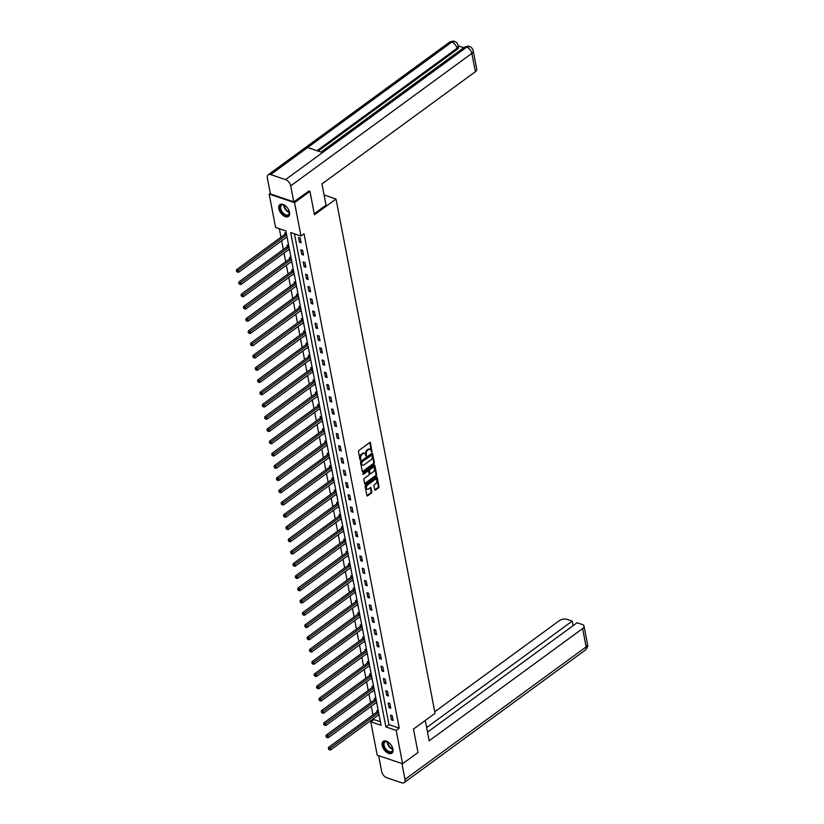 <?xml version="1.0" encoding="UTF-8"?>
<svg xmlns="http://www.w3.org/2000/svg" width="824" height="824" viewBox="0 0 824 824"><rect width="100%" height="100%" fill="white"/><g stroke="black" fill="none" stroke-linecap="round" stroke-linejoin="round"><path stroke-width="1.24" d="M371.799 451.882L370.543 442.849A0.917 0.577 108.7 0 0 369.791 442.519L358.904 450.481A0.917 0.577 108.7 0 0 358.45 451.696L360.026 459.885L360.552 460.111L360.665 458.206A2.936 1.854 108.7 0 1 362.127 454.323L363.034 453.653A2.936 1.854 108.7 0 1 364.445 453.344A2.936 1.854 108.7 0 1 365.444 454.704L366.175 455.991L366.289 454.086A2.936 1.854 108.7 0 1 367.751 450.203L368.658 449.543A2.936 1.854 108.7 0 1 370.069 449.224A2.936 1.854 108.7 0 1 371.068 450.594L371.799 451.882M371.243 451.521L369.852 442.612A0.917 0.577 108.7 0 0 369.822 442.488M359.995 459.751L359.975 457.969L360.665 458.206M365.619 455.631L365.609 453.859L366.289 454.086M382.202 745.493A7.292 4.202 53.8 0 1 383.253 741.415A7.292 4.202 53.8 0 1 388.784 742.537A7.292 4.202 53.8 0 1 392.914 749.109A7.292 4.202 53.8 0 1 391.863 753.177A7.292 4.202 53.8 0 1 386.332 752.065A7.292 4.202 53.8 0 1 382.202 745.493M278.842 208.73A7.292 4.202 53.8 0 1 279.892 204.661A7.292 4.202 53.8 0 1 285.423 205.784A7.292 4.202 53.8 0 1 289.543 212.345A7.292 4.202 53.8 0 1 288.493 216.424A7.292 4.202 53.8 0 1 282.972 215.301A7.292 4.202 53.8 0 1 278.842 208.73M374.714 489.775A0.917 0.577 108.7 0 0 375.466 490.105L378.525 487.87A0.917 0.577 108.7 0 0 378.978 486.665L377.227 477.57A0.917 0.577 108.7 0 0 376.475 477.24L365.588 485.202A0.917 0.577 108.7 0 0 365.135 486.418L366.886 495.502A0.917 0.577 108.7 0 0 367.638 495.832L371.325 493.133A0.917 0.577 108.7 0 0 371.779 491.928L371.037 488.035A0.917 0.577 108.7 0 0 370.285 487.705L368.452 489.044A2.451 1.555 108.7 0 1 367.267 489.302A2.451 1.555 108.7 0 1 366.402 487.344A2.451 1.555 108.7 0 1 367.659 484.914L374.827 479.681A2.451 1.555 108.7 0 1 376.002 479.413A2.451 1.555 108.7 0 1 376.877 481.371A2.451 1.555 108.7 0 1 375.62 483.801L374.426 484.677A0.917 0.577 108.7 0 0 373.962 485.882L374.714 489.775M308.67 190.962L309.948 191.395L314.449 214.786L336.017 199.017L435.062 713.316L413.493 729.086L417.995 752.487L402.596 763.755L377.207 755.186L370.779 721.814L381.069 725.285L285.877 230.926L275.587 227.455L269.16 194.083L294.539 202.653L300.966 236.025L290.676 232.553L385.879 726.912L396.169 730.383L402.596 763.755M309.948 191.395L294.539 202.653M294.436 233.82L388.959 724.656L399.249 728.128L304.056 233.779L300.966 236.025M399.249 728.128L396.169 730.383M373.911 463.902A0.917 0.577 108.7 0 0 374.364 462.686L372.613 453.591A0.917 0.577 108.7 0 0 371.861 453.272L360.974 461.234A0.917 0.577 108.7 0 0 360.521 462.439L362.272 471.534A0.917 0.577 108.7 0 0 363.024 471.864L373.911 463.902L373.221 463.675A0.917 0.577 108.7 0 0 373.674 462.46L371.923 453.365A0.917 0.577 108.7 0 0 371.892 453.241M374.92 465.581L376.671 474.676A0.917 0.577 108.7 0 1 376.218 475.891L365.331 483.853A0.917 0.577 108.7 0 1 364.579 483.523L363.827 479.63A0.917 0.577 108.7 0 1 364.28 478.414L368.699 475.191A0.917 0.577 108.7 0 0 369.152 473.975L368.658 471.39A0.917 0.577 108.7 0 0 367.906 471.06L363.312 474.428L363.096 473.347L374.168 465.251A0.917 0.577 108.7 0 1 374.92 465.581L374.23 465.354L375.981 474.439L376.671 474.676M336.017 199.017L324.089 194.989M298.515 237.487L299.421 242.194L301.131 242.771L300.224 238.064L298.515 237.487M300.873 249.734L301.78 254.441L303.489 255.018L302.583 250.311L300.873 249.734M303.232 261.981L304.138 266.688L305.848 267.275L304.942 262.557L303.232 261.981M305.591 274.227L306.497 278.945L308.207 279.521L307.301 274.804L305.591 274.227M307.949 286.474L308.856 291.191L310.566 291.768L309.659 287.061L307.949 286.474M310.308 298.731L311.214 303.438L312.924 304.015L312.018 299.308L310.308 298.731M312.667 310.978L313.573 315.685L315.283 316.272L314.377 311.554L312.667 310.978M315.026 323.224L315.932 327.942L317.642 328.519L316.735 323.801L315.026 323.224M317.384 335.471L318.291 340.188L320 340.765L319.094 336.058L317.384 335.471M319.743 347.728L320.649 352.435L322.359 353.012L321.453 348.305L319.743 347.728M322.102 359.975L323.008 364.682L324.718 365.259L323.811 360.552L322.102 359.975M324.46 372.221L325.367 376.928L327.077 377.516L326.17 372.798L324.46 372.221M326.819 384.468L327.725 389.186L329.435 389.762L328.529 385.045L326.819 384.468M329.178 396.715L330.084 401.432L331.794 402.009L330.887 397.302L329.178 396.715M331.536 408.972L332.443 413.679L334.153 414.256L333.246 409.549L331.536 408.972M333.895 421.219L334.802 425.926L336.511 426.513L335.605 421.795L333.895 421.219M336.254 433.465L337.16 438.183L338.87 438.759L337.964 434.042L336.254 433.465M338.613 445.712L339.519 450.429L341.229 451.006L340.322 446.299L338.613 445.712M340.971 457.969L341.878 462.676L343.587 463.253L342.681 458.546L340.971 457.969M343.33 470.216L344.236 474.923L345.946 475.5L345.04 470.792L343.33 470.216M345.689 482.462L346.595 487.169L348.305 487.757L347.398 483.039L345.689 482.462M348.047 494.709L348.954 499.426L350.663 500.003L349.757 495.286L348.047 494.709M350.406 506.956L351.312 511.673L353.022 512.25L352.116 507.543L350.406 506.956M352.765 519.213L353.671 523.92L355.381 524.497L354.474 519.789L352.765 519.213M355.123 531.459L356.03 536.166L357.74 536.754L356.833 532.036L355.123 531.459M357.482 543.706L358.389 548.424L360.098 549L359.192 544.283L357.482 543.706M359.841 555.953L360.747 560.67L362.457 561.247L361.551 556.54L359.841 555.953M362.2 568.21L363.106 572.917L364.816 573.494L363.909 568.787L362.2 568.21M364.558 580.457L365.465 585.164L367.174 585.74L366.268 581.033L364.558 580.457M366.917 592.703L367.823 597.41L369.533 597.997L368.627 593.28L366.917 592.703M369.276 604.95L370.182 609.667L371.892 610.244L370.985 605.527L369.276 604.95M371.634 617.197L372.541 621.914L374.251 622.491L373.344 617.784L371.634 617.197M373.993 629.454L374.899 634.161L376.609 634.738L375.703 630.03L373.993 629.454M376.352 641.7L377.258 646.407L378.968 646.995L378.062 642.277L376.352 641.7M378.71 653.947L379.617 658.664L381.327 659.241L380.42 654.524L378.71 653.947M381.069 666.194L381.976 670.911L383.685 671.488L382.779 666.781L381.069 666.194M383.428 678.451L384.334 683.158L386.044 683.735L385.138 679.028L383.428 678.451M385.787 690.697L386.693 695.404L388.403 695.981L387.496 691.274L385.787 690.697M388.145 702.944L389.052 707.651L390.772 708.238L389.855 703.521L388.145 702.944M390.504 715.191L391.41 719.908L393.13 720.485L392.214 715.768L390.504 715.191M279.346 228.722L280.974 237.209M281.664 240.773L283.332 249.456M284.022 253.02L285.691 261.702M286.381 265.276L288.05 273.949M288.74 277.523L290.409 286.206M291.099 289.77L292.767 298.453M293.457 302.017L295.126 310.7M295.816 314.274L297.485 322.946M298.175 326.52L299.843 335.193M300.533 338.767L302.202 347.45M302.892 351.014L304.561 359.697M305.251 363.26L306.919 371.943M307.609 375.517L309.278 384.19M309.968 387.764L311.637 396.447M312.327 400.011L313.996 408.694M314.686 412.257L316.354 420.94M317.044 424.514L318.713 433.187M319.403 436.761L321.072 445.434M321.762 449.008L323.43 457.691M324.12 461.255L325.789 469.938M326.479 473.501L328.148 482.184M328.838 485.758L330.506 494.431M331.197 498.005L332.865 506.688M333.555 510.252L335.224 518.935M335.914 522.498L337.582 531.181M338.273 534.755L339.941 543.428M340.631 547.002L342.3 555.675M342.99 559.249L344.659 567.932M345.349 571.495L347.017 580.178M347.707 583.742L349.376 592.425M350.066 595.999L351.735 604.672M352.425 608.246L354.093 616.929M354.784 620.493L356.452 629.176M357.142 632.739L358.811 641.422M359.501 644.996L361.169 653.669M361.86 657.243L363.528 665.916M364.218 669.49L365.887 678.173M366.577 681.736L368.246 690.419M368.936 693.983L370.604 702.666M371.294 706.24L372.963 714.913M373.653 718.487L373.859 719.558L380.4 721.762M286.35 233.377L284.785 232.852L285.032 234.119M285.949 237.642L287.257 238.085M288.709 245.624L287.143 245.099L287.391 246.366M288.307 249.899L289.615 250.331M291.068 257.871L289.502 257.346L289.749 258.623M290.666 262.145L291.974 262.588M293.426 270.118L291.861 269.592L292.108 270.869M293.025 274.392L294.333 274.835M295.785 282.375L294.219 281.849L294.467 283.116M295.383 286.639L296.692 287.082M298.144 294.621L296.578 294.096L296.825 295.363M297.742 298.885L299.05 299.328M300.502 306.868L298.937 306.343L299.184 307.609M300.101 311.142L301.409 311.585M302.861 319.115L301.296 318.589L301.543 319.867M302.459 323.389L303.768 323.832M305.22 331.372L303.654 330.846L303.901 332.113M304.818 335.636L306.126 336.079M307.579 343.618L306.013 343.093L306.26 344.36M307.177 347.882L308.485 348.325M309.937 355.865L308.372 355.34L308.619 356.607M309.536 360.139L310.844 360.572M312.296 368.112L310.73 367.586L310.978 368.864M311.894 372.386L313.202 372.829M314.655 380.358L313.089 379.833L313.336 381.11M314.253 384.633L315.561 385.076M317.013 392.615L315.448 392.09L315.695 393.357M316.612 396.88L317.92 397.322M319.372 404.862L317.807 404.337L318.054 405.604M318.97 409.126L320.279 409.569M321.731 417.109L320.165 416.584L320.412 417.85M321.329 421.383L322.637 421.826M324.089 429.356L322.524 428.83L322.771 430.107M323.688 433.63L324.996 434.073M326.448 441.613L324.883 441.087L325.13 442.354M326.047 445.877L327.355 446.32M328.807 453.859L327.241 453.334L327.488 454.601M328.405 458.123L329.713 458.566M331.166 466.106L329.6 465.581L329.847 466.848M330.764 470.38L332.072 470.813M333.524 478.353L331.959 477.827L332.206 479.104M333.123 482.627L334.431 483.07M335.883 490.599L334.317 490.074L334.565 491.351M335.481 494.874L336.789 495.317M338.242 502.856L336.676 502.331L336.923 503.598M337.84 507.121L339.148 507.563M340.6 515.103L339.035 514.578L339.282 515.845M340.199 519.367L341.507 519.81M342.959 527.35L341.394 526.824L341.641 528.091M342.557 531.624L343.866 532.067M345.318 539.596L343.752 539.071L343.999 540.348M344.916 543.871L346.224 544.314M347.677 551.853L346.111 551.328L346.358 552.595M347.275 556.118L348.583 556.561M350.035 564.1L348.48 563.575L348.717 564.842M349.633 568.364L350.942 568.807M352.394 576.347L350.839 575.822L351.076 577.088M351.992 580.611L353.3 581.054M354.753 588.594L353.197 588.068L353.434 589.345M354.351 592.868L355.659 593.311M357.111 600.84L355.556 600.315L355.793 601.592M356.71 605.115L358.018 605.558M359.47 613.097L357.915 612.572L358.152 613.839M359.068 617.361L360.376 617.804M361.829 625.344L360.273 624.819L360.51 626.086M361.427 629.608L362.735 630.051M364.187 637.591L362.632 637.065L362.869 638.332M363.786 641.865L365.094 642.308M366.546 649.837L364.991 649.312L365.228 650.589M366.144 654.112L367.452 654.555M368.905 662.094L367.349 661.559L367.586 662.836M368.503 666.359L369.811 666.801M371.264 674.341L369.708 673.816L369.945 675.083M370.862 678.605L372.17 679.048M373.622 686.588L372.067 686.062L372.304 687.329M373.221 690.852L374.529 691.295M375.981 698.834L374.426 698.309L374.663 699.586M375.579 703.109L376.887 703.552M378.34 711.081L376.784 710.556L377.021 711.833M377.938 715.356L379.246 715.799M270.313 193.238L269.16 194.083M373.859 719.558L370.779 721.814M388.959 724.656L385.879 726.912M299.421 242.194L300.822 241.164M301.78 254.441L303.181 253.411M304.138 266.688L305.539 265.668M306.497 278.945L307.898 277.915M308.856 291.191L310.257 290.161M311.214 303.438L312.615 302.408M313.573 315.685L314.974 314.655M315.932 327.942L317.333 326.912M318.291 340.188L319.691 339.158M320.649 352.435L322.05 351.405M323.008 364.682L324.409 363.652M325.367 376.928L326.767 375.909M327.725 389.186L329.126 388.156M330.084 401.432L331.485 400.402M332.443 413.679L333.844 412.649M334.802 425.926L336.202 424.896M337.16 438.183L338.561 437.153M339.519 450.429L340.92 449.399M341.878 462.676L343.278 461.646M344.236 474.923L345.637 473.893M346.595 487.169L347.996 486.15M348.954 499.426L350.354 498.396M351.312 511.673L352.713 510.643M353.671 523.92L355.072 522.89M356.03 536.166L357.431 535.136M358.389 548.424L359.789 547.394M360.747 560.67L362.148 559.64M363.106 572.917L364.507 571.887M365.465 585.164L366.865 584.134M367.823 597.41L369.224 596.391M370.182 609.667L371.583 608.637M372.541 621.914L373.942 620.884M374.899 634.161L376.3 633.131M377.258 646.407L378.659 645.377M379.617 658.664L381.018 657.634M381.976 670.911L383.376 669.881M384.334 683.158L385.735 682.128M386.693 695.404L388.094 694.375M389.052 707.651L390.452 706.631M391.41 719.908L392.811 718.878M369.708 449.162A2.936 1.854 108.7 0 0 369.389 448.998A2.936 1.854 108.7 0 0 367.968 449.307L368.658 449.543M365.609 453.859A2.936 1.854 108.7 0 1 367.061 449.976L367.968 449.307M364.084 453.282A2.936 1.854 108.7 0 0 363.765 453.107A2.936 1.854 108.7 0 0 362.344 453.427L363.034 453.653M359.975 457.969A2.936 1.854 108.7 0 1 361.437 454.086L362.344 453.427M362.303 471.658A0.917 0.577 108.7 0 0 362.333 471.637L373.221 463.675M371.933 455.064L361.849 461.821L361.746 463.788A2.936 1.854 108.7 0 0 362.735 465.158A2.936 1.854 108.7 0 0 364.156 464.839L370.687 460.06A2.936 1.854 108.7 0 0 372.149 456.177L371.933 455.064M362.416 464.983A2.936 1.854 108.7 0 1 362.055 464.921A2.936 1.854 108.7 0 1 361.056 463.562L361.159 461.594L370.718 454.601M365.331 483.853L364.641 483.616A0.917 0.577 108.7 0 0 364.641 483.616L375.528 475.654A0.917 0.577 108.7 0 0 375.981 474.439M368.349 470.968L367.659 470.731A0.917 0.577 108.7 0 0 367.216 470.834L362.766 474.088M373.282 471.833A2.451 1.555 108.7 0 0 374.539 469.412A2.451 1.555 108.7 0 0 373.663 467.455A2.451 1.555 108.7 0 0 372.489 467.713L369.955 469.556A0.917 0.577 108.7 0 0 369.502 470.772L369.997 473.357A0.917 0.577 108.7 0 0 370.759 473.687L373.282 471.833M373.303 467.404A2.451 1.555 108.7 0 0 372.984 467.218A2.451 1.555 108.7 0 0 371.799 467.486L372.489 467.713M370.316 473.779L369.626 473.553A0.917 0.577 108.7 0 1 369.317 473.12L368.822 470.545A0.917 0.577 108.7 0 1 369.276 469.33L371.799 467.486M375.641 479.362A2.451 1.555 108.7 0 0 375.322 479.177A2.451 1.555 108.7 0 0 374.137 479.444L374.827 479.681M366.948 489.126A2.451 1.555 108.7 0 1 366.587 489.075A2.451 1.555 108.7 0 1 365.712 487.118A2.451 1.555 108.7 0 1 366.968 484.687L374.137 479.444M366.917 495.626A0.917 0.577 108.7 0 0 366.948 495.605L370.635 492.907A0.917 0.577 108.7 0 0 371.099 491.691L370.347 487.798A0.917 0.577 108.7 0 0 370.316 487.684M374.745 489.899A0.917 0.577 108.7 0 0 374.786 489.878L377.835 487.643A0.917 0.577 108.7 0 0 378.298 486.428L376.547 477.333A0.917 0.577 108.7 0 0 376.506 477.209M285.722 233.161L284.95 234.232A0.937 0.587 -71.3 0 1 284.733 234.459L236.55 269.695L238.26 270.282L238.641 272.239L286.824 237.003A0.937 0.587 -71.3 0 1 287.02 236.9M286.628 234.861A0.937 0.587 -71.3 0 1 286.443 235.036L237.065 271.281L236.375 271.044L237.209 272.064L237.065 271.281M238.641 272.239L237.209 272.064M236.375 271.044L236.55 269.695M288.874 210.275A6.304 3.636 53.8 0 1 289.399 212.273A6.304 3.636 53.8 0 1 286.659 215.692A6.304 3.636 53.8 0 1 281.19 211.48A6.304 3.636 53.8 0 1 280.242 206A6.304 3.636 53.8 0 1 284.126 205.063A6.304 3.636 53.8 0 1 285.866 206.165M289.378 212.118A5.644 3.255 -126.2 0 1 285.372 208.544A5.644 3.255 -126.2 0 1 284.27 205.125A5.84 3.368 -126.2 0 0 281.551 205.238A5.84 3.368 -126.2 0 0 281.757 211.16A5.84 3.368 -126.2 0 0 288.441 214.673A5.84 3.368 -126.2 0 0 289.378 212.077M280.315 204.403A7.241 4.182 -126.2 0 0 280.665 211.665A7.241 4.182 -126.2 0 0 288.863 216.094M287.226 207.597A4.161 2.4 -126.2 0 0 287.926 208.544M392.245 747.028A6.304 3.636 53.8 0 1 392.76 749.026A6.304 3.636 53.8 0 1 390.02 752.446A6.304 3.636 53.8 0 1 384.551 748.233A6.304 3.636 53.8 0 1 383.603 742.754A6.304 3.636 53.8 0 1 387.486 741.816A6.304 3.636 53.8 0 1 389.237 742.918M387.661 741.899A5.84 3.368 -126.2 0 0 384.911 742.002A5.84 3.368 -126.2 0 0 385.117 747.914A5.84 3.368 -126.2 0 0 391.802 751.426A5.84 3.368 -126.2 0 0 392.739 748.831M383.675 741.167A7.241 4.182 -126.2 0 0 384.036 748.429A7.241 4.182 -126.2 0 0 392.224 752.848M390.597 744.35A4.161 2.4 -126.2 0 0 391.287 745.298M314.253 213.746L326.036 205.125L321.957 183.927L475.386 71.709L471.853 53.375L290.697 185.874L293.777 201.849L308.918 191.044M290.697 185.874A5.747 3.317 -126.2 0 0 285.547 179.611L322.524 152.574L307.63 147.548L270.663 174.585L285.547 179.611M270.663 174.585A5.747 3.317 -126.2 0 0 268.202 174.781A5.747 3.317 -126.2 0 0 267.367 177.994L270.447 193.97L293.777 201.849M463.778 47.689L458.309 45.845M473.244 50.923C472.585 48.503 471.307 47.04 469.412 46.525L466.703 47.123A5.747 3.317 -126.2 0 1 471.853 53.375A5.603 2.905 -10.9 0 0 473.244 50.923L476.766 69.257A5.603 2.905 169.1 0 1 475.386 71.709M457.135 49.399L456.929 48.338L458.319 45.886L458.525 46.947A5.603 2.905 169.1 0 1 457.135 49.399L318.105 151.08M316.972 150.699L456.929 48.338A5.747 3.317 -126.2 0 0 451.81 42.096L454.539 41.499C453.828 40.829 452.108 41.087 449.348 42.282L268.202 174.781M425.277 720.464L429.191 740.786L582.62 628.568A5.603 2.905 -10.9 0 0 584.01 626.116A5.603 2.905 -10.9 0 0 582.197 624.468L577.088 622.748L427.522 732.134M404.172 782.615A5.747 3.317 -126.2 0 0 404.996 779.391L586.142 646.902A5.603 2.905 -10.9 0 0 587.533 644.45C586.915 646.201 589.551 644.595 585.318 650.115L404.172 782.615A5.747 3.317 -126.2 0 1 401.71 782.8L386.817 777.774A5.747 3.317 -126.2 0 1 381.667 771.521L378.618 755.659M404.996 779.391L401.937 763.539M573.092 625.663L572.216 621.1L567.097 619.38A5.603 2.905 -10.9 0 0 559.29 620.688L434.763 711.771M572.216 621.1L426.647 727.571M288.081 245.418L287.308 246.479A0.937 0.587 -71.3 0 1 287.092 246.706L238.909 281.952L240.618 282.529L240.999 284.486L289.183 249.25A0.937 0.587 -71.3 0 1 289.378 249.147M288.987 247.107A0.937 0.587 -71.3 0 1 288.802 247.282L239.423 283.528L238.733 283.302L239.568 284.311L239.423 283.528M240.999 284.486L239.568 284.311M238.733 283.302L238.909 281.952M290.439 257.665L289.667 258.726A0.937 0.587 -71.3 0 1 289.451 258.952L241.267 294.199L242.977 294.776L243.358 296.743L291.542 261.496A0.937 0.587 -71.3 0 1 291.737 261.393M291.346 259.354A0.937 0.587 -71.3 0 1 291.16 259.539L241.782 295.775L241.092 295.548L241.926 296.558L241.782 295.775M243.358 296.743L241.926 296.558M241.092 295.548L241.267 294.199M292.798 269.912L292.026 270.983A0.937 0.587 -71.3 0 1 291.809 271.209L243.626 306.446L245.336 307.022L245.717 308.99L293.9 273.743A0.937 0.587 -71.3 0 1 294.096 273.65M293.704 271.601A0.937 0.587 -71.3 0 1 293.519 271.786L244.141 308.022L243.451 307.795L244.285 308.815L244.141 308.022M245.717 308.99L244.285 308.815M243.451 307.795L243.626 306.446M295.157 282.158L294.384 283.229A0.937 0.587 -71.3 0 1 294.168 283.456L245.985 318.692L247.694 319.279L248.076 321.236L296.259 286A0.937 0.587 -71.3 0 1 296.455 285.897M296.063 283.858A0.937 0.587 -71.3 0 1 295.878 284.033L246.5 320.279L245.81 320.042L246.644 321.061L246.5 320.279M248.076 321.236L246.644 321.061M245.81 320.042L245.985 318.692M297.516 294.415L296.743 295.476A0.937 0.587 -71.3 0 1 296.527 295.703L248.343 330.949L250.053 331.526L250.434 333.483L298.618 298.247A0.937 0.587 -71.3 0 1 298.813 298.144M298.422 296.104A0.937 0.587 -71.3 0 1 298.237 296.279L248.858 332.525L248.168 332.288L249.002 333.308L248.858 332.525M250.434 333.483L249.002 333.308M248.168 332.288L248.343 330.949M299.874 306.662L299.102 307.723A0.937 0.587 -71.3 0 1 298.885 307.949L250.702 343.196L252.412 343.773L252.793 345.74L300.976 310.493A0.937 0.587 -71.3 0 1 301.182 310.391M300.781 308.351A0.937 0.587 -71.3 0 1 300.595 308.526L251.217 344.772L250.527 344.545L251.361 345.555L251.217 344.772M252.793 345.74L251.361 345.555M250.527 344.545L250.702 343.196M302.233 318.909L301.46 319.98A0.937 0.587 -71.3 0 1 301.244 320.196L253.061 355.443L254.77 356.019L255.152 357.987L303.335 322.74A0.937 0.587 -71.3 0 1 303.541 322.637M303.139 320.598A0.937 0.587 -71.3 0 1 302.954 320.783L253.576 357.019L252.886 356.792L253.72 357.812L253.576 357.019M255.152 357.987L253.72 357.812M252.886 356.792L253.061 355.443M304.592 331.155L303.819 332.227A0.937 0.587 -71.3 0 1 303.603 332.453L255.419 367.689L257.129 368.266L257.51 370.233L305.694 334.987A0.937 0.587 -71.3 0 1 305.9 334.894M305.498 332.844A0.937 0.587 -71.3 0 1 305.313 333.03L255.934 369.276L255.244 369.039L256.079 370.058L255.934 369.276M257.51 370.233L256.079 370.058M255.244 369.039L255.419 367.689M306.95 343.402L306.178 344.473A0.937 0.587 -71.3 0 1 305.962 344.7L257.778 379.936L259.488 380.523L259.869 382.48L308.052 347.244A0.937 0.587 -71.3 0 1 308.258 347.141M307.857 345.102A0.937 0.587 -71.3 0 1 307.671 345.277L258.293 381.522L257.603 381.285L258.437 382.305L258.293 381.522M259.869 382.48L258.437 382.305M257.603 381.285L257.778 379.936M309.309 355.659L308.537 356.72A0.937 0.587 -71.3 0 1 308.32 356.947L260.137 392.193L261.847 392.77L262.228 394.727L310.411 359.491A0.937 0.587 -71.3 0 1 310.617 359.388M310.215 357.348A0.937 0.587 -71.3 0 1 310.03 357.523L260.652 393.769L259.962 393.542L260.796 394.552L260.652 393.769M262.228 394.727L260.796 394.552M259.962 393.542L260.137 392.193M311.668 367.906L310.895 368.967A0.937 0.587 -71.3 0 1 310.679 369.193L262.495 404.44L264.205 405.017L264.586 406.984L312.77 371.737A0.937 0.587 -71.3 0 1 312.976 371.634M312.574 369.595A0.937 0.587 -71.3 0 1 312.389 369.78L263.01 406.016L262.32 405.789L263.155 406.798L263.01 406.016M264.586 406.984L263.155 406.798M262.32 405.789L262.495 404.44M314.026 380.152L313.254 381.224A0.937 0.587 -71.3 0 1 313.038 381.45L264.854 416.687L266.564 417.263L266.945 419.231L315.128 383.984A0.937 0.587 -71.3 0 1 315.334 383.891M314.933 381.842A0.937 0.587 -71.3 0 1 314.758 382.027L265.369 418.262L264.679 418.036L265.513 419.056L265.369 418.262M266.945 419.231L265.513 419.056M264.679 418.036L264.854 416.687M316.385 392.399L315.613 393.47A0.937 0.587 -71.3 0 1 315.396 393.697L267.213 428.933L268.923 429.52L269.304 431.477L317.487 396.241A0.937 0.587 -71.3 0 1 317.693 396.138M317.292 394.099A0.937 0.587 -71.3 0 1 317.116 394.274L267.728 430.519L267.038 430.283L267.872 431.302L267.728 430.519M269.304 431.477L267.872 431.302M267.038 430.283L267.213 428.933M318.744 404.656L317.971 405.717A0.937 0.587 -71.3 0 1 317.755 405.944L269.572 441.19L271.281 441.767L271.663 443.724L319.846 408.488A0.937 0.587 -71.3 0 1 320.052 408.385M319.65 406.345A0.937 0.587 -71.3 0 1 319.475 406.52L270.087 442.766L269.397 442.529L270.231 443.549L270.087 442.766M271.663 443.724L270.231 443.549M269.397 442.529L269.572 441.19M321.103 416.903L320.33 417.964A0.937 0.587 -71.3 0 1 320.114 418.19L271.93 453.437L273.64 454.014L274.021 455.981L322.205 420.734A0.937 0.587 -71.3 0 1 322.411 420.631M322.009 418.592A0.937 0.587 -71.3 0 1 321.834 418.767L272.445 455.013L271.755 454.786L272.589 455.796L272.445 455.013M274.021 455.981L272.589 455.796M271.755 454.786L271.93 453.437M323.461 429.149L322.689 430.221A0.937 0.587 -71.3 0 1 322.472 430.437L274.289 465.684L276.009 466.26L276.38 468.228L324.563 432.981A0.937 0.587 -71.3 0 1 324.769 432.878M324.368 430.839A0.937 0.587 -71.3 0 1 324.192 431.024L274.804 467.26L274.114 467.033L274.948 468.053L274.804 467.26M276.38 468.228L274.948 468.053M274.114 467.033L274.289 465.684M325.82 441.396L325.047 442.467A0.937 0.587 -71.3 0 1 324.831 442.694L276.648 477.93L278.368 478.507L278.739 480.474L326.922 445.228A0.937 0.587 -71.3 0 1 327.128 445.135M326.726 443.085A0.937 0.587 -71.3 0 1 326.551 443.271L277.163 479.517L276.473 479.28L277.307 480.299L277.163 479.517M278.739 480.474L277.307 480.299M276.473 479.28L276.648 477.93M328.179 453.643L327.406 454.714A0.937 0.587 -71.3 0 1 327.19 454.941L279.006 490.177L280.727 490.764L281.097 492.721L329.281 457.485A0.937 0.587 -71.3 0 1 329.487 457.382M329.085 455.342A0.937 0.587 -71.3 0 1 328.91 455.517L279.521 491.763L278.831 491.526L279.666 492.546L279.521 491.763M281.097 492.721L279.666 492.546M278.831 491.526L279.006 490.177M330.537 465.9L329.765 466.961A0.937 0.587 -71.3 0 1 329.548 467.187L281.365 502.434L283.085 503.011L283.456 504.968L331.639 469.732A0.937 0.587 -71.3 0 1 331.845 469.628M331.444 467.589A0.937 0.587 -71.3 0 1 331.269 467.764L281.88 504.01L281.19 503.783L282.024 504.793L281.88 504.01M283.456 504.968L282.024 504.793M281.19 503.783L281.365 502.434M332.896 478.147L332.123 479.208A0.937 0.587 -71.3 0 1 331.907 479.434L283.724 514.681L285.444 515.258L285.815 517.225L333.998 481.978A0.937 0.587 -71.3 0 1 334.204 481.875M333.802 479.836A0.937 0.587 -71.3 0 1 333.627 480.021L284.239 516.257L283.549 516.03L284.383 517.039L284.239 516.257M285.815 517.225L284.383 517.039M283.549 516.03L283.724 514.681M335.255 490.393L334.482 491.464A0.937 0.587 -71.3 0 1 334.266 491.691L286.082 526.927L287.803 527.504L288.173 529.471L336.357 494.225A0.937 0.587 -71.3 0 1 336.563 494.132M336.161 492.083A0.937 0.587 -71.3 0 1 335.986 492.268L286.598 528.503L285.907 528.277L286.752 529.296L286.598 528.503M288.173 529.471L286.752 529.296M285.907 528.277L286.082 526.927M337.613 502.64L336.841 503.711A0.937 0.587 -71.3 0 1 336.625 503.938L288.441 539.174L290.161 539.761L290.532 541.718L338.716 506.482A0.937 0.587 -71.3 0 1 338.922 506.379M338.52 504.339A0.937 0.587 -71.3 0 1 338.345 504.515L288.956 540.76L288.266 540.523L289.111 541.543L288.956 540.76M290.532 541.718L289.111 541.543M288.266 540.523L288.441 539.174M339.972 514.897L339.2 515.958A0.937 0.587 -71.3 0 1 338.983 516.184L290.8 551.431L292.52 552.008L292.891 553.965L341.074 518.729A0.937 0.587 -71.3 0 1 341.28 518.626M340.878 516.586A0.937 0.587 -71.3 0 1 340.703 516.761L291.315 553.007L290.625 552.77L291.469 553.79L291.315 553.007M292.891 553.965L291.469 553.79M290.625 552.77L290.8 551.431M342.331 527.144L341.558 528.205A0.937 0.587 -71.3 0 1 341.342 528.431L293.159 563.678L294.879 564.255L295.25 566.222L343.433 530.975A0.937 0.587 -71.3 0 1 343.639 530.872M343.237 528.833A0.937 0.587 -71.3 0 1 343.062 529.008L293.674 565.254L292.983 565.027L293.828 566.036L293.674 565.254M295.25 566.222L293.828 566.036M292.983 565.027L293.159 563.678M344.69 539.39L343.917 540.462A0.937 0.587 -71.3 0 1 343.701 540.678L295.517 575.924L297.237 576.501L297.608 578.469L345.792 543.222A0.937 0.587 -71.3 0 1 345.998 543.119M345.596 541.08A0.937 0.587 -71.3 0 1 345.421 541.265L296.032 577.5L295.342 577.274L296.187 578.294L296.032 577.5M297.608 578.469L296.187 578.294M295.342 577.274L295.517 575.924M347.048 551.637L346.276 552.708A0.937 0.587 -71.3 0 1 346.059 552.935L297.876 588.171L299.596 588.748L299.967 590.715L348.15 555.469A0.937 0.587 -71.3 0 1 348.356 555.376M347.965 553.326A0.937 0.587 -71.3 0 1 347.779 553.512L298.391 589.757L297.701 589.521L298.546 590.54L298.391 589.757M299.967 590.715L298.546 590.54M297.701 589.521L297.876 588.171M349.407 563.884L348.634 564.955A0.937 0.587 -71.3 0 1 348.418 565.182L300.235 600.418L301.955 601.005L302.326 602.962L350.509 567.726A0.937 0.587 -71.3 0 1 350.715 567.623M350.324 565.583A0.937 0.587 -71.3 0 1 350.138 565.758L300.75 602.004L300.06 601.767L300.904 602.787L300.75 602.004M302.326 602.962L300.904 602.787M300.06 601.767L300.235 600.418M351.766 576.141L350.993 577.202A0.937 0.587 -71.3 0 1 350.777 577.428L302.593 612.675L304.313 613.252L304.684 615.209L352.868 579.972A0.937 0.587 -71.3 0 1 353.074 579.869M352.682 577.83A0.937 0.587 -71.3 0 1 352.497 578.005L303.108 614.251L302.418 614.024L303.263 615.034L303.108 614.251M304.684 615.209L303.263 615.034M302.418 614.024L302.593 612.675M354.124 588.388L353.352 589.448A0.937 0.587 -71.3 0 1 353.136 589.675L304.952 624.922L306.672 625.498L307.043 627.466L355.226 592.219A0.937 0.587 -71.3 0 1 355.432 592.116M355.041 590.077A0.937 0.587 -71.3 0 1 354.856 590.262L305.467 626.498L304.777 626.271L305.622 627.28L305.467 626.498M307.043 627.466L305.622 627.28M304.777 626.271L304.952 624.922M356.483 600.634L355.711 601.705A0.937 0.587 -71.3 0 1 355.494 601.932L307.311 637.168L309.031 637.745L309.402 639.712L357.585 604.466A0.937 0.587 -71.3 0 1 357.791 604.373M357.4 602.323A0.937 0.587 -71.3 0 1 357.214 602.509L307.826 638.744L307.136 638.518L307.98 639.537L307.826 638.744M309.402 639.712L307.98 639.537M307.136 638.518L307.311 637.168M358.842 612.881L358.069 613.952A0.937 0.587 -71.3 0 1 357.853 614.179L309.669 649.415L311.39 650.002L311.76 651.959L359.944 616.723A0.937 0.587 -71.3 0 1 360.15 616.62M359.758 614.58A0.937 0.587 -71.3 0 1 359.573 614.755L310.184 651.001L309.494 650.764L310.339 651.784L310.184 651.001M311.76 651.959L310.339 651.784M309.494 650.764L309.669 649.415M361.2 625.138L360.428 626.199A0.937 0.587 -71.3 0 1 360.212 626.425L312.028 661.672L313.748 662.249L314.119 664.206L362.303 628.97A0.937 0.587 -71.3 0 1 362.508 628.866M362.117 626.827A0.937 0.587 -71.3 0 1 361.932 627.002L312.543 663.248L311.853 663.011L312.698 664.031L312.543 663.248M314.119 664.206L312.698 664.031M311.853 663.011L312.028 661.672M363.559 637.385L362.787 638.446A0.937 0.587 -71.3 0 1 362.57 638.672L314.387 673.919L316.107 674.495L316.478 676.463L364.661 641.216A0.937 0.587 -71.3 0 1 364.867 641.113M364.476 639.074A0.937 0.587 -71.3 0 1 364.29 639.249L314.902 675.495L314.212 675.268L315.056 676.277L314.902 675.495M316.478 676.463L315.056 676.277M314.212 675.268L314.387 673.919M365.918 649.631L365.145 650.702A0.937 0.587 -71.3 0 1 364.929 650.919L316.746 686.165L318.466 686.742L318.837 688.71L367.02 653.463A0.937 0.587 -71.3 0 1 367.226 653.36M366.834 651.321A0.937 0.587 -71.3 0 1 366.649 651.506L317.261 687.741L316.571 687.515L317.415 688.534L317.261 687.741M318.837 688.71L317.415 688.534M316.571 687.515L316.746 686.165M368.276 661.878L367.504 662.949A0.937 0.587 -71.3 0 1 367.288 663.176L319.104 698.412L320.824 698.989L321.195 700.956L369.379 665.71A0.937 0.587 -71.3 0 1 369.585 665.617M369.193 663.567A0.937 0.587 -71.3 0 1 369.008 663.753L319.619 699.998L318.929 699.761L319.774 700.781L319.619 699.998M321.195 700.956L319.774 700.781M318.929 699.761L319.104 698.412M370.635 674.125L369.863 675.196A0.937 0.587 -71.3 0 1 369.646 675.423L321.463 710.659L323.183 711.246L323.554 713.203L371.737 677.967A0.937 0.587 -71.3 0 1 371.943 677.864M371.552 675.824A0.937 0.587 -71.3 0 1 371.367 675.999L321.978 712.245L321.288 712.008L322.132 713.028L321.978 712.245M323.554 713.203L322.132 713.028M321.288 712.008L321.463 710.659M372.994 686.382L372.221 687.443A0.937 0.587 -71.3 0 1 372.005 687.669L323.822 722.916L325.542 723.493L325.913 725.45L374.096 690.213A0.937 0.587 -71.3 0 1 374.302 690.11M373.911 688.071A0.937 0.587 -71.3 0 1 373.725 688.246L324.337 724.492L323.647 724.265L324.491 725.274L324.337 724.492M325.913 725.45L324.491 725.274M323.647 724.265L323.822 722.916M375.363 698.628L374.58 699.689A0.937 0.587 -71.3 0 1 374.364 699.916L326.18 735.163L327.901 735.739L328.271 737.707L376.455 702.46A0.937 0.587 -71.3 0 1 376.661 702.357M376.269 700.318A0.937 0.587 -71.3 0 1 376.084 700.503L326.695 736.738L326.005 736.512L326.85 737.521L326.695 736.738M328.271 737.707L326.85 737.521M326.005 736.512L326.18 735.163M377.722 710.875L376.939 711.946A0.937 0.587 -71.3 0 1 376.723 712.173L328.539 747.409L330.259 747.986L330.63 749.953L378.813 714.707A0.937 0.587 -71.3 0 1 379.019 714.614M378.628 712.564A0.937 0.587 -71.3 0 1 378.443 712.75L329.054 748.985L328.364 748.759L329.209 749.778L329.054 748.985M330.63 749.953L329.209 749.778M328.364 748.759L328.539 747.409M371.428 450.8L372.118 451.037M360.181 459.03L360.871 459.256M365.804 454.92L366.495 455.147M367.061 449.976L367.751 450.203M361.437 454.086L362.127 454.323M369.852 442.612L370.543 442.849M362.333 471.637L363.024 471.864M371.923 453.365L372.613 453.591M373.674 462.46L374.364 462.686M361.159 461.594L361.849 461.821M360.84 462.439L361.53 462.676M361.056 463.562L361.746 463.788M375.528 475.654L376.218 475.891M367.216 470.834L367.906 471.06M362.797 474.253L363.312 474.428M369.276 469.33L369.955 469.556M368.822 470.545L369.502 470.772M369.317 473.12L369.997 473.357M366.968 484.687L367.659 484.914M370.347 487.798L371.037 488.035M371.099 491.691L371.779 491.928M370.635 492.907L371.325 493.133M366.948 495.605L367.638 495.832M376.547 477.333L377.227 477.57M378.298 486.428L378.978 486.665M377.835 487.643L378.525 487.87M374.786 489.878L375.466 490.105M284.95 234.232L286.618 234.799M284.733 234.459L286.443 235.036M289.378 212.582A5.84 3.368 53.8 0 1 284.96 208.812A5.84 3.368 53.8 0 1 283.817 204.98M392.749 749.346A5.84 3.368 53.8 0 1 388.331 745.566A5.84 3.368 53.8 0 1 387.177 741.734M387.63 741.878A5.644 3.255 -126.2 0 0 388.743 745.298A5.644 3.255 -126.2 0 0 392.739 748.872M469.392 46.515C468.753 45.866 467.043 46.134 464.273 47.329A5.747 3.317 -126.2 0 1 466.703 47.123L322.524 152.574M307.63 147.548L451.81 42.096A5.747 3.317 -126.2 0 0 449.348 42.282M585.318 650.115A5.747 3.317 -126.2 0 0 586.142 646.902L582.62 628.568M287.308 246.479L288.977 247.046M287.092 246.706L288.802 247.282M289.667 258.726L291.336 259.292M289.451 258.952L291.16 259.539M292.026 270.983L293.694 271.539M291.809 271.209L293.519 271.786M294.384 283.229L296.053 283.796M294.168 283.456L295.878 284.033M296.743 295.476L298.412 296.043M296.527 295.703L298.237 296.279M299.102 307.723L300.77 308.289M298.885 307.949L300.595 308.526M301.46 319.98L303.129 320.536M301.244 320.196L302.954 320.783M303.819 332.227L305.488 332.793M303.603 332.453L305.313 333.03M306.178 344.473L307.846 345.04M305.962 344.7L307.671 345.277M308.537 356.72L310.205 357.286M308.32 356.947L310.03 357.523M310.895 368.967L312.564 369.533M310.679 369.193L312.389 369.78M313.254 381.224L314.923 381.78M313.038 381.45L314.758 382.027M315.613 393.47L317.281 394.037M315.396 393.697L317.116 394.274M317.971 405.717L319.64 406.284M317.755 405.944L319.475 406.52M320.33 417.964L321.999 418.53M320.114 418.19L321.834 418.767M322.689 430.221L324.357 430.777M322.472 430.437L324.192 431.024M325.047 442.467L326.716 443.034M324.831 442.694L326.551 443.271M327.406 454.714L329.075 455.281M327.19 454.941L328.91 455.517M329.765 466.961L331.433 467.527M329.548 467.187L331.269 467.764M332.123 479.208L333.792 479.774M331.907 479.434L333.627 480.021M334.482 491.464L336.151 492.021M334.266 491.691L335.986 492.268M336.841 503.711L338.51 504.278M336.625 503.938L338.345 504.515M339.2 515.958L340.868 516.524M338.983 516.184L340.703 516.761M341.558 528.205L343.227 528.771M341.342 528.431L343.062 529.008M343.917 540.462L345.586 541.018M343.701 540.678L345.421 541.265M346.276 552.708L347.944 553.275M346.059 552.935L347.779 553.512M348.634 564.955L350.303 565.521M348.418 565.182L350.138 565.758M350.993 577.202L352.662 577.768M350.777 577.428L352.497 578.005M353.352 589.448L355.02 590.015M353.136 589.675L354.856 590.262M355.711 601.705L357.379 602.262M355.494 601.932L357.214 602.509M358.069 613.952L359.738 614.519M357.853 614.179L359.573 614.755M360.428 626.199L362.097 626.765M360.212 626.425L361.932 627.002M362.787 638.446L364.455 639.012M362.57 638.672L364.29 639.249M365.145 650.702L366.814 651.259M364.929 650.919L366.649 651.506M367.504 662.949L369.173 663.516M367.288 663.176L369.008 663.753M369.863 675.196L371.531 675.762M369.646 675.423L371.367 675.999M372.221 687.443L373.89 688.009M372.005 687.669L373.725 688.246M374.58 699.689L376.249 700.256M374.364 699.916L376.084 700.503M376.939 711.946L378.607 712.503M376.723 712.173L378.443 712.75M369.389 448.998L370.069 449.224M363.765 453.107L364.445 453.344M371.027 454.529L371.706 454.766M362.055 464.921L362.735 465.158M372.984 467.218L373.663 467.455M375.322 479.177L376.002 479.413M366.587 489.075L367.267 489.302M464.273 47.329L321.051 152.079M458.319 45.886C457.639 43.456 456.383 41.993 454.539 41.499M584.01 626.116L587.533 644.45"/></g></svg>
